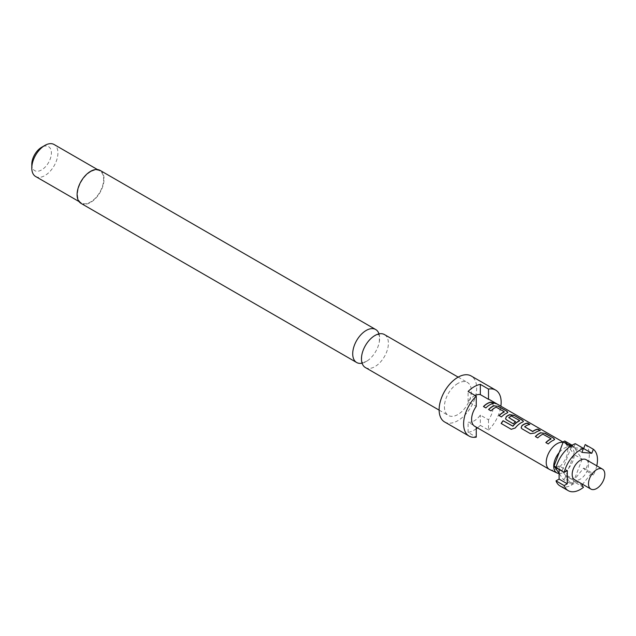<?xml version="1.0" encoding="UTF-8"?>
<svg xmlns="http://www.w3.org/2000/svg" width="636" height="636" viewBox="0 0 636 636"><rect width="100%" height="100%" fill="white"/><g stroke="black" fill="none" stroke-linecap="round" stroke-linejoin="round"><path stroke-width="0.48" stroke-dasharray="3.18 2.39" d="M492.852 402.206L493.417 402.938C496.191 404.099 496.986 404.297 495.794 403.526M496.652 403.812L496.136 403.725M379.008 333.892A19.048 10.995 -60 0 1 379.326 341.763A19.048 10.995 -60 0 1 369.071 359.531A19.048 10.995 -60 0 1 366.177 361.566A19.048 10.995 -60 0 1 362.091 363.188M545.839 442.569L548.304 444.095A15.01 8.666 -60 0 1 552.088 441.098A15.01 8.666 -60 0 1 553.725 440.303L554.584 439.492M535.361 436.519L537.817 438.045A15.01 8.666 -60 0 1 541.61 435.048A15.01 8.666 -60 0 1 542.929 434.38L551.007 439.047M521.17 427.893L522.061 428.942L530.464 433.792L534.828 433.203A15.01 8.666 -60 0 1 536.49 432.09A15.01 8.666 -60 0 1 540.25 430.715L539.98 430.556M524.668 427.13L524.66 426.923A15.01 8.666 -60 0 1 526.012 426.041A15.01 8.666 -60 0 1 529.772 424.665L529.502 424.506M501.16 423.473L501.271 423.552A15.01 8.666 -60 0 1 501.279 423.544L511.352 429.364L515.335 428.108A15.01 8.666 -60 0 1 520.892 423.083A15.01 8.666 -60 0 1 522.522 422.288L522.553 422.089M508.8 417.971L508.8 417.765A15.01 8.666 -60 0 1 510.152 416.882A15.01 8.666 -60 0 1 511.471 416.214L511.495 416.016M505.564 418.885L513.339 423.91A15.01 8.666 -60 0 1 515.629 421.907L515.478 421.827M499.045 415.547L501.502 417.073A15.01 8.666 -60 0 1 505.294 414.076A15.01 8.666 -60 0 1 506.924 413.281L507.79 412.47M488.567 409.497L491.024 411.023A15.01 8.666 -60 0 1 494.816 408.026A15.01 8.666 -60 0 1 496.136 407.358L504.213 412.025M483.447 406.539L485.904 408.066A15.01 8.666 -60 0 1 489.696 405.076A15.01 8.666 -60 0 1 493.457 403.693L493.186 403.542M570.675 446.09L571.438 446.536A23.087 13.332 -60 0 1 572.169 446.09A23.087 13.332 -60 0 1 572.901 445.685L572.066 445.208M586.106 459.661A11.543 6.662 -60 0 1 587.871 468.907A11.543 6.662 -60 0 1 580.334 479.083A11.543 6.662 -60 0 1 574.562 479.655M559.108 473.502A14.549 8.395 120 0 0 559.187 473.502A14.549 8.395 120 0 0 564.005 472.103A14.549 8.395 120 0 0 568.822 467.945A14.549 8.395 120 0 0 571.629 447.855A14.549 8.395 120 0 0 568.822 446.957A14.549 8.395 120 0 0 564.005 448.356A14.549 8.395 120 0 0 559.187 452.522M549.774 469.583A15.24 8.801 120 0 0 557.001 468.629A15.24 8.801 120 0 0 566.851 455.543A15.24 8.801 120 0 0 564.991 443.22A15.24 8.801 120 0 0 564.625 442.99A15.24 8.801 120 0 0 563.059 442.402M365.406 367.56A19.048 10.995 120 0 0 374.93 366.622A19.048 10.995 120 0 0 387.372 349.832A19.048 10.995 120 0 0 384.454 334.568M457.896 383.413A19.048 10.995 120 0 0 445.446 400.195A19.048 10.995 120 0 0 448.372 415.459A19.048 10.995 120 0 0 457.896 414.521A19.048 10.995 120 0 0 470.338 397.731A19.048 10.995 120 0 0 467.42 382.467A19.048 10.995 120 0 0 457.896 383.413M35.624 176.498A18.468 10.661 120 0 0 44.862 175.584A18.468 10.661 120 0 0 56.93 159.31A18.468 10.661 120 0 0 54.092 144.507M90.574 171.815A18.468 10.661 120 0 0 78.506 188.089A18.468 10.661 120 0 0 81.336 202.892A18.468 10.661 120 0 0 90.574 201.978A18.468 10.661 120 0 0 102.635 185.696A18.468 10.661 120 0 0 99.804 170.901A18.468 10.661 120 0 0 90.574 171.815M31.8 164.271A13.849 7.998 120 0 0 41.594 169.931A13.849 7.998 120 0 0 51.389 152.966A13.849 7.998 120 0 0 41.594 147.306M444.62 421.962A26.553 15.328 120 0 0 457.896 420.642A26.553 15.328 120 0 0 475.235 397.246A26.553 15.328 120 0 0 471.165 375.971M476.261 428.759A26.553 15.328 -60 0 1 474.218 430.071A26.553 15.328 -60 0 1 468.096 432.416L476.261 437.131M81.05 203.393A19.048 10.995 120 0 0 90.574 202.447A19.048 10.995 120 0 0 103.016 185.664A19.048 10.995 120 0 0 100.098 170.4M474.758 426.303A15.24 8.801 120 0 0 476.261 426.875L468.096 422.161A15.24 8.801 120 0 0 474.218 420.833A15.24 8.801 120 0 0 480.339 415.093L488.504 419.808A15.24 8.801 120 0 0 489.998 399.909M475.108 395.481A15.24 8.801 120 0 0 474.218 395.95A15.24 8.801 120 0 0 468.096 401.69L476.261 406.396M488.504 419.808L488.504 430.063L480.339 425.349L480.339 415.093M468.096 401.69L468.096 391.434M488.504 430.063A26.553 15.328 120 0 0 500.874 406.181M480.339 425.349A26.553 15.328 -60 0 1 477.469 427.861M468.096 432.416L468.096 422.161M556.007 467.675L559.108 465.886L567.272 470.6M559.108 465.886L559.108 469.463M583.466 487.311L575.302 482.597A24.24 14 -60 0 1 560.046 485.936M583.411 448.531L574.292 447.72L582.131 459.192L573.966 454.478L566.127 475.013L574.292 479.719L583.649 468.08L585.2 470.282L593.364 474.997L591.814 472.787L582.576 484.282M583.649 468.08L591.814 472.787M596.767 465.814A24.24 14 -60 0 1 593.364 474.997M585.2 444.556A24.24 14 -60 0 1 585.2 470.282M575.302 482.597L573.934 480.649L565.77 475.935L564.736 478.638L572.901 483.352A23.087 13.332 -60 0 1 571.438 484.195L563.273 479.488L559.108 473.383M573.934 480.649L572.901 483.352M566.127 475.013L565.77 475.935M565.587 475.672L581.916 485.101M564.736 440.979L565.77 442.489L573.934 447.203L575.302 443.674M572.901 445.685L573.934 447.203M565.77 442.489L565.587 442.958L581.916 452.387M564.736 478.638A23.087 13.332 -60 0 1 563.273 479.488M571.438 484.195L562.208 470.696L571.438 446.536M582.131 459.192L574.292 479.719M574.292 447.72L566.127 443.006L573.966 454.478M565.587 442.958L566.127 443.006M562.208 470.696L556.142 467.19M522.522 422.288L523.388 421.477M511.789 416.238L519.572 420.523M361.773 355.317C361.407 365.859 362.941 361.423 362.472 362.536C363.911 361.844 359.078 364.031 366.511 361.335L369.071 359.531M379.326 341.763C379.7 331.221 378.166 335.657 378.635 334.544L374.596 335.744L372.036 337.549M571.629 447.855L564.991 443.22M439.118 410.125L448.372 415.459M79.007 201.548L81.336 202.892M564.625 442.99L563.154 442.139M97.483 169.558L99.804 170.901M458.166 377.132L467.42 382.467"/><path stroke-width="0.95" d="M496.136 403.725L495.794 403.526C493.146 402.079 492.351 401.888 493.417 402.938M493.496 402.723C496.287 403.892 497.09 404.091 495.905 403.327C493.242 401.873 492.439 401.674 493.496 402.723L492.828 402.063M496.652 403.812L495.905 403.327M362.091 363.188A19.048 10.995 -60 0 1 356.653 362.504A19.048 10.995 -60 0 1 353.735 347.248A19.048 10.995 -60 0 1 366.177 330.458A19.048 10.995 -60 0 1 375.701 329.52A19.048 10.995 -60 0 1 379.008 333.892M545.966 442.64A15.01 8.666 -60 0 1 549.687 439.715A15.01 8.666 -60 0 1 551.007 439.047L551.03 438.848A15.24 8.801 -60 0 0 549.687 439.524A15.24 8.801 -60 0 0 545.839 442.569L548.24 443.952A15.24 8.801 -60 0 1 552.088 440.907A15.24 8.801 -60 0 1 553.749 440.096L554.624 439.381L553.67 438.22L545.267 433.37L540.846 432.862A15.01 8.666 -60 0 0 539.209 433.665A15.01 8.666 -60 0 0 535.488 436.59M532.722 431.407L524.636 426.748A15.24 8.801 -60 0 1 526.012 425.85A15.24 8.801 -60 0 1 529.828 424.458L527.435 423.067A15.24 8.801 -60 0 0 523.611 424.466A15.24 8.801 -60 0 0 521.925 425.595L521.138 427.829L522.005 428.799L530.4 433.649L534.804 433.029A15.24 8.801 -60 0 1 536.49 431.9A15.24 8.801 -60 0 1 540.314 430.508L537.913 429.117A15.24 8.801 -60 0 0 534.089 430.516A15.24 8.801 -60 0 0 532.722 431.407L532.737 431.582A15.01 8.666 -60 0 1 534.089 430.707A15.01 8.666 -60 0 1 537.849 429.332L539.98 430.556M532.737 431.582L524.636 426.748M521.925 425.595L521.949 425.77A15.01 8.666 -60 0 1 523.611 424.657A15.01 8.666 -60 0 1 527.371 423.282L527.435 423.067M521.949 425.77L521.17 427.893M501.279 423.544A15.01 8.666 -60 0 1 503.156 420.817L512.95 426.223A15.01 8.666 -60 0 1 518.229 421.549A15.01 8.666 -60 0 1 519.548 420.881L519.572 420.682A15.24 8.801 -60 0 0 518.229 421.358A15.24 8.801 -60 0 0 512.862 426.112L503.068 420.706A15.24 8.801 -60 0 0 501.16 423.473L511.241 429.292L515.255 427.996A15.24 8.801 -60 0 1 520.892 422.892A15.24 8.801 -60 0 1 522.553 422.089L523.428 421.374L522.474 420.205L514.071 415.356L509.667 414.648A15.24 8.801 -60 0 0 508.013 415.459A15.24 8.801 -60 0 0 506.328 416.588L505.541 418.822L506.407 419.8L513.284 423.767A15.24 8.801 -60 0 1 515.605 421.732L508.776 417.59A15.24 8.801 -60 0 1 510.152 416.691A15.24 8.801 -60 0 1 511.495 416.016L519.572 420.523M505.564 418.885L506.351 416.763A15.01 8.666 -60 0 1 508.013 415.65A15.01 8.666 -60 0 1 509.643 414.855L509.667 414.648M515.478 421.827L508.776 417.59M499.173 415.618A15.01 8.666 -60 0 1 502.893 412.692A15.01 8.666 -60 0 1 504.213 412.025L504.237 411.826A15.24 8.801 -60 0 0 502.893 412.502A15.24 8.801 -60 0 0 499.045 415.547L501.446 416.93A15.24 8.801 -60 0 1 505.294 413.893A15.24 8.801 -60 0 1 506.948 413.082L507.822 412.367L506.876 411.198L498.473 406.348L494.045 405.848A15.01 8.666 -60 0 0 492.415 406.643A15.01 8.666 -60 0 0 488.694 409.568M483.575 406.611A15.01 8.666 -60 0 1 487.295 403.685A15.01 8.666 -60 0 1 491.056 402.31L491.111 402.103A15.24 8.801 -60 0 0 487.295 403.502A15.24 8.801 -60 0 0 483.447 406.539L485.848 407.93A15.24 8.801 -60 0 1 489.696 404.886A15.24 8.801 -60 0 1 493.512 403.486L491.111 402.103M559.108 473.383L554.051 465.981L563.273 441.821A23.087 13.332 -60 0 1 564.005 441.376A23.087 13.332 -60 0 1 564.736 440.979L572.066 445.208M563.273 441.821L570.675 446.09M559.108 469.463L559.108 479.083L567.272 483.797L567.272 470.6L564.172 472.389A24.24 14 -60 0 1 580.334 449.859A24.24 14 -60 0 1 583.466 448.388L581.916 452.387L591.814 453.269L593.364 449.27L585.2 444.556L583.649 448.555L591.814 453.269M564.172 472.389L556.007 467.675A24.24 14 -60 0 1 572.169 445.152A24.24 14 -60 0 1 575.302 443.674L583.466 448.388M596.655 469.654A11.543 6.662 -60 0 1 602.427 469.082A11.543 6.662 -60 0 1 604.2 478.336A11.543 6.662 -60 0 1 596.655 488.504A11.543 6.662 -60 0 1 590.884 489.076A11.543 6.662 -60 0 1 589.119 479.83A11.543 6.662 -60 0 1 596.655 469.654M590.884 489.076L574.562 479.655A11.543 6.662 -60 0 1 572.79 470.402A11.543 6.662 -60 0 1 580.334 460.233A11.543 6.662 -60 0 1 586.106 459.661L602.427 469.082M563.059 442.402A15.24 8.801 120 0 0 557.001 443.745A15.24 8.801 120 0 0 547.047 457.173A15.24 8.801 120 0 0 549.385 469.384A15.24 8.801 120 0 0 549.774 469.583L557.104 473.017A14.549 8.395 120 0 0 559.108 473.502M458.166 377.132L384.454 334.568A19.048 10.995 120 0 0 374.93 335.514A19.048 10.995 120 0 0 372.036 337.549A19.048 10.995 120 0 0 361.773 355.317A19.048 10.995 120 0 0 365.406 367.56L439.118 410.125M31.8 168.047L31.8 164.271A13.849 7.998 120 0 1 41.594 147.306L44.862 145.421A18.468 10.661 120 0 0 31.8 168.047A18.468 10.661 120 0 0 35.624 176.498L79.007 201.548M500.874 406.181A26.553 15.328 120 0 0 495.659 390.106L471.165 375.971A26.553 15.328 120 0 0 457.896 377.283A26.553 15.328 120 0 0 440.549 400.68A26.553 15.328 120 0 0 444.62 421.962L469.106 436.097A26.553 15.328 120 0 0 476.261 437.131L476.261 427.161M549.385 469.384L474.758 426.303A15.24 8.801 120 0 1 476.261 406.396L476.261 396.141A26.553 15.328 120 0 0 469.106 436.097M476.261 396.141L468.096 391.434A26.553 15.328 -60 0 1 474.218 386.712A26.553 15.328 -60 0 1 480.339 384.359L488.504 389.073L488.504 399.329L480.339 394.614A15.24 8.801 120 0 0 475.108 395.481M375.701 329.52L100.098 170.4A19.048 10.995 120 0 0 90.574 171.338A19.048 10.995 120 0 0 78.125 188.129A19.048 10.995 120 0 0 81.05 203.393L356.653 362.504M563.154 442.139L489.998 399.909A15.24 8.801 120 0 0 488.504 399.329M504.229 411.667L496.152 407.159A15.24 8.801 -60 0 0 494.816 407.843A15.24 8.801 -60 0 0 490.968 410.88L488.567 409.497A15.24 8.801 -60 0 1 492.415 406.452A15.24 8.801 -60 0 1 494.069 405.649M551.03 438.689L542.953 434.181A15.24 8.801 -60 0 0 541.61 434.857A15.24 8.801 -60 0 0 537.762 437.902L535.361 436.519A15.24 8.801 -60 0 1 539.209 433.474A15.24 8.801 -60 0 1 540.87 432.663M480.339 394.614L480.339 384.359M495.659 390.106A26.553 15.328 120 0 0 488.504 389.073M477.469 427.861A26.553 15.328 -60 0 1 476.261 428.759M97.483 169.558L54.092 144.507A18.468 10.661 120 0 0 44.862 145.421L41.594 147.306M559.187 452.522A14.549 8.395 120 0 0 557.104 473.017M559.108 479.083L556.007 480.872L564.172 485.586L567.272 483.797M582.576 484.282L581.916 485.101L583.466 487.311A24.24 14 -60 0 1 568.21 490.65A24.24 14 -60 0 1 564.172 485.586M568.21 490.65L560.046 485.936A24.24 14 -60 0 1 556.007 480.872M593.364 449.27A24.24 14 -60 0 1 596.767 465.814M556.142 467.19L554.051 465.981M493.186 403.542L491.056 402.31M498.473 406.348L494.045 405.848M506.876 411.198L498.417 406.563M507.79 412.47L506.812 411.413M523.388 421.477L522.474 420.205M522.41 420.412L514.071 415.356M514.015 415.562L509.643 414.855M529.502 424.506L527.371 423.282M545.267 433.37L540.846 432.862M553.67 438.22L545.211 433.577M554.584 439.492L553.614 438.427"/></g></svg>
